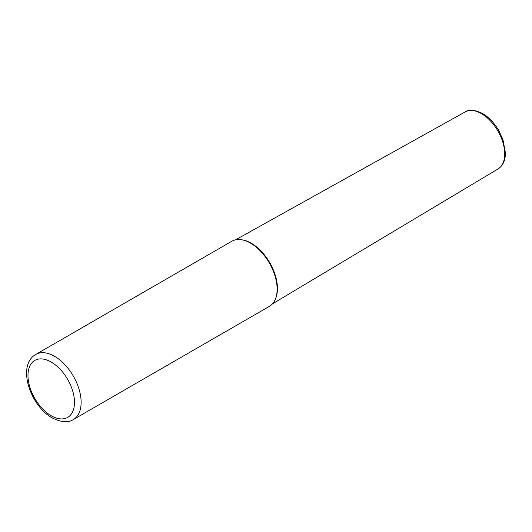 <?xml version="1.0" encoding="UTF-8"?>
<svg xmlns="http://www.w3.org/2000/svg" width="532" height="532" viewBox="0 0 532 532"><rect width="100%" height="100%" fill="white"/><g stroke="black" fill="none" stroke-linecap="round" stroke-linejoin="round"><path stroke-width="0.8" d="M250.552 243.151A37.586 21.699 60 0 1 275.383 299.117A37.586 21.699 60 0 1 269.345 306.385L73.343 419.548A37.586 21.699 60 0 0 79.108 389.431A37.586 21.699 60 0 0 54.55 356.307A37.586 21.699 60 0 0 35.757 354.445L231.759 241.289A37.586 21.699 60 0 1 241.069 239.693A37.586 21.699 60 0 1 250.552 243.151M241.069 239.693L241.94 239.812A37.001 21.36 60 0 1 251.27 243.21A37.001 21.36 60 0 1 275.716 298.312L275.383 299.117M51.232 415.765A32.884 18.986 -120 0 0 74.487 402.338A32.884 18.986 -120 0 0 51.232 362.059A32.884 18.986 -120 0 0 27.977 375.486A32.884 18.986 -120 0 0 51.232 415.765M498.058 168.943C502.966 165.745 505.413 160.365 505.4 152.804L502.986 139.756L498.87 130.732C494.414 123.078 488.994 117.346 482.61 113.542C474.724 109.752 468.898 109.213 465.148 111.933A32.918 19.006 60 0 1 481.46 113.649A32.918 19.006 60 0 1 502.92 142.523A32.918 19.006 60 0 1 498.058 168.943L272.464 303.852M35.757 354.445C16.479 365.431 30.344 405.956 52.203 417.919C61.393 422.415 68.442 422.96 73.343 419.548M465.148 111.933L235.516 239.852"/></g></svg>
